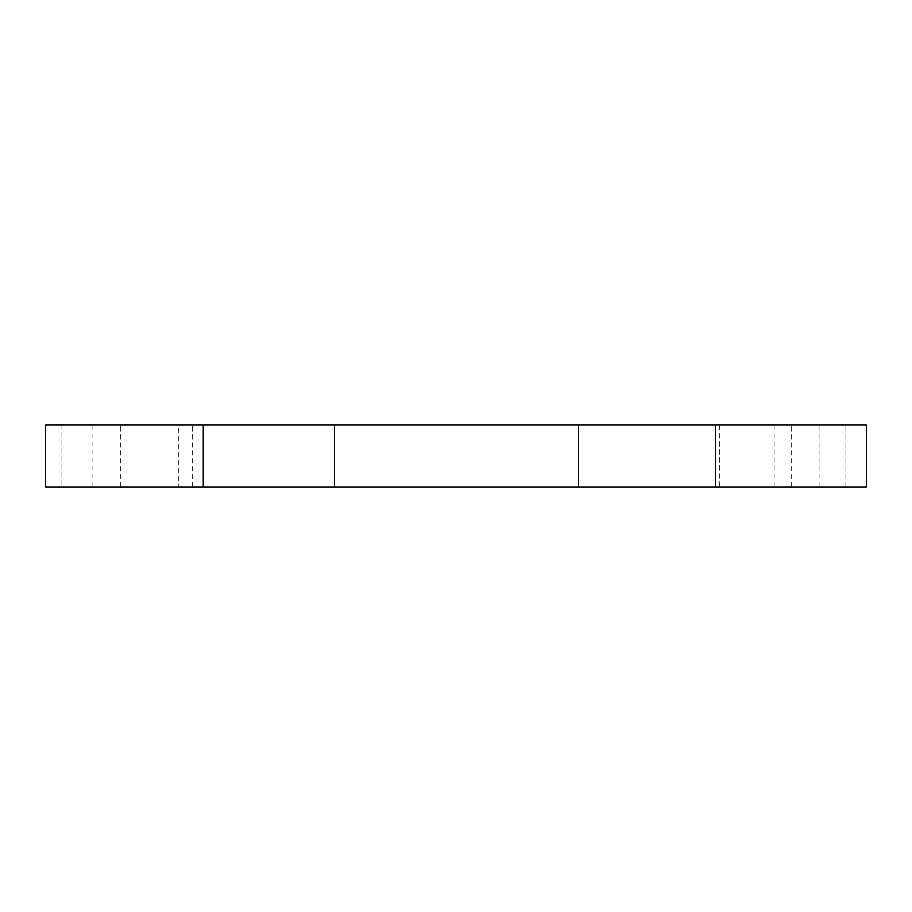 <?xml version="1.0" encoding="UTF-8"?>
<svg xmlns="http://www.w3.org/2000/svg" width="912" height="912" viewBox="0 0 912 912"><rect width="100%" height="100%" fill="white"/><g stroke="black" fill="none" stroke-linecap="round" stroke-linejoin="round"><path stroke-width="0.68" stroke-dasharray="4.56 3.42" d="M178.342 487.031L705.865 487.031L178.342 487.031L178.342 424.969L705.865 424.969L178.342 424.969M705.865 487.031L705.865 424.969M92.921 487.031L192.227 487.031L92.921 487.031L92.921 424.969L192.227 424.969L92.921 424.969M192.227 487.031L192.227 424.969M719.773 487.031L819.079 487.031L719.773 487.031L719.773 424.969L819.079 424.969L719.773 424.969M819.079 487.031L819.079 424.969M45.6 487.031L866.4 487.031M791.206 487.031L791.206 424.969L774.22 424.969L774.22 487.031M93.001 487.031L93.001 424.969L791.206 424.969M45.6 424.969L61.913 424.969L61.913 487.031M844.979 487.031L844.979 424.969L866.4 424.969M844.979 424.969L774.22 424.969M120.783 487.031L120.783 424.969L93.001 424.969M120.783 424.969L61.913 424.969"/><path stroke-width="1.37" d="M45.6 487.031L45.6 424.969L334.522 424.969L334.522 487.031L45.6 487.031M578.55 487.031L578.55 424.969L866.4 424.969L866.4 487.031L334.522 487.031M578.55 424.969L334.522 424.969M203.319 487.031L203.319 424.969M715.544 424.969L715.544 487.031"/></g></svg>
